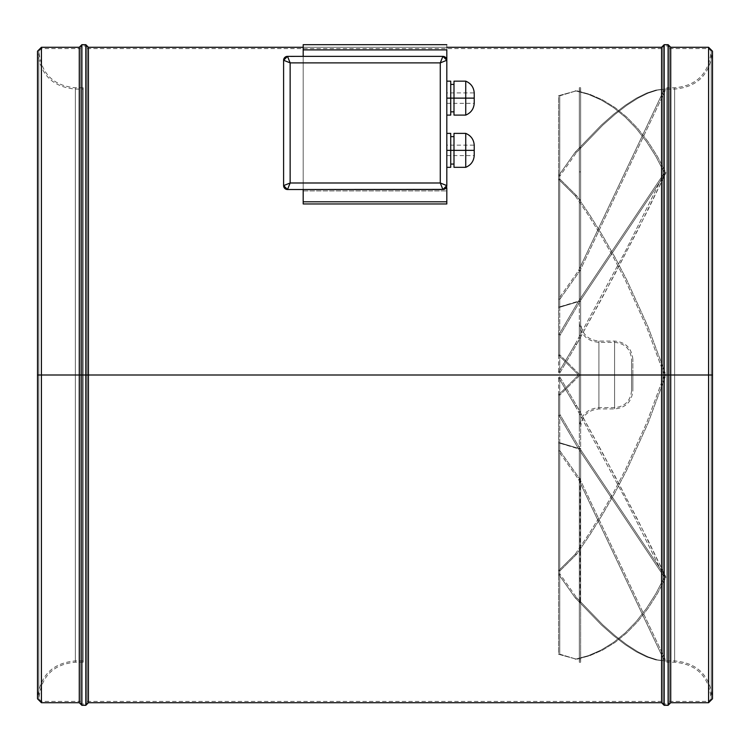 <?xml version="1.0" encoding="UTF-8"?>
<svg xmlns="http://www.w3.org/2000/svg" width="750" height="750" viewBox="0 0 750 750"><rect width="100%" height="100%" fill="white"/><g stroke="black" fill="none" stroke-linecap="round" stroke-linejoin="round"><path stroke-width="0.56" stroke-dasharray="3.75 2.81" d="M670.725 702.712L670.725 375L712.5 375L712.5 698.794L712.5 375L674.634 375L674.634 660.928L674.634 375L674.634 660.928L674.634 375L712.5 375L712.5 698.794L712.5 375L708.581 375L708.581 702.712L708.581 375L712.5 375L712.5 51.206L712.5 375L712.5 51.206L712.5 375L674.634 375L674.634 87.769L674.634 375L674.634 87.769L674.634 375L711.197 375L711.197 51.206L711.197 375L711.197 51.206L711.197 375L708.581 375L708.581 702.712M664.191 705.319L664.191 375L668.109 375L668.109 705.319L668.109 375L670.725 375L670.725 702.712L670.725 375L668.109 375L668.109 705.319M661.584 47.287L661.584 702.712L661.584 375L664.191 375L664.191 705.319L664.191 45.984L664.191 375L664.191 45.984L664.191 375L87.112 375L87.112 47.287L87.112 375L87.112 47.287L87.112 375L85.809 375L85.809 705.319L85.809 375L661.584 375L661.584 702.712M88.416 702.712L88.416 375L88.416 702.712L88.416 375L85.809 375L85.809 705.319M81.891 705.319L81.891 375L85.809 375L81.891 375L81.891 705.319L81.891 45.984L81.891 375L81.891 45.984L81.891 375L41.419 375L79.275 375L79.275 702.712L79.275 375L81.891 375L81.891 45.984L81.891 375L85.809 375L85.809 45.984L85.809 375L87.112 375L87.112 48.6L87.112 375L662.888 375L662.888 48.6L662.888 375L664.191 375L664.191 45.984L664.191 375L668.109 375L664.191 375L668.109 375L668.109 45.984L668.109 375L669.412 375L669.412 47.287L669.412 375L669.412 47.287L669.412 375L668.109 375L668.109 45.984L668.109 704.016L668.109 375L668.109 704.016L668.109 375L669.412 375L669.412 48.6L669.412 375L708.581 375L669.412 375L708.581 375L708.581 48.6L708.581 701.4L708.581 375L708.581 701.4L708.581 375L711.197 375L711.197 51.206L711.197 698.794L711.197 375L711.197 698.794L711.197 375L666.806 375L674.634 375L674.634 662.231L674.634 375L666.806 375L666.806 662.231L666.806 89.072L666.806 375L674.634 375L674.634 89.072L674.634 375L666.806 375L674.634 375L674.634 660.928L674.634 87.769L674.634 375L666.806 375L666.806 662.231L666.806 87.769L666.806 660.928L666.806 89.072L666.806 375L674.634 375L674.634 662.231L674.634 375L674.634 662.231L674.634 375L711.197 375L711.197 698.794L711.197 375L711.197 698.794L711.197 375L669.412 375L669.412 702.712L669.412 47.287L669.412 702.712L669.412 375L669.412 702.712L669.412 375L664.191 375L664.191 704.016L664.191 375L664.191 704.016L664.191 375L664.191 704.016L664.191 375L662.888 375L662.888 47.287L662.888 702.712L662.888 375L662.888 702.712L662.888 375L664.191 375L88.416 375L88.416 47.287M79.275 47.287L79.275 702.712M41.419 702.712L41.419 48.6L41.419 375L41.419 48.6L41.419 375L38.803 375L38.803 51.206L38.803 375L38.803 51.206L38.803 375L75.366 375L75.366 660.928L75.366 375L75.366 660.928L75.366 375L37.5 375L37.5 698.794L37.5 375L41.419 375L41.419 48.6L41.419 375L80.587 375L80.587 48.6L80.587 375L85.809 375L85.809 45.984L85.809 704.016L85.809 375L85.809 704.016L85.809 375L662.888 375L662.888 702.712L662.888 47.287L662.888 701.4L662.888 48.6L662.888 375L87.112 375L87.112 702.712L87.112 47.287L87.112 702.712L87.112 375L87.112 702.712L87.112 375L81.891 375L81.891 704.016L81.891 375L81.891 704.016L81.891 375L81.891 704.016L81.891 375L80.587 375L80.587 47.287L80.587 702.712L80.587 375L80.587 702.712L80.587 375L81.891 375L41.419 375L80.587 375L80.587 702.712L80.587 47.287L80.587 701.4L80.587 48.6L80.587 375L41.419 375L41.419 701.4L41.419 375L41.419 701.4L41.419 375L41.419 701.4L41.419 375L37.5 375L37.5 698.794L37.5 375L75.366 375L75.366 89.072L75.366 375L83.194 375L75.366 375L83.194 375L83.194 89.072L83.194 375L75.366 375L75.366 662.231L75.366 375L38.803 375L38.803 51.206L38.803 698.794L38.803 375L38.803 698.794L38.803 375L41.419 375L41.419 47.287M83.194 375L83.194 662.231L83.194 87.769L83.194 375L75.366 375L75.366 87.769L75.366 662.231L75.366 375L75.366 662.231L75.366 375L38.803 375L38.803 698.794L38.803 375L38.803 698.794L38.803 375L83.194 375L83.194 662.231L83.194 87.769L83.194 660.928L83.194 89.072L83.194 375L75.366 375L75.366 87.769L75.366 375L83.194 375L83.194 660.928L83.194 375M666.806 375L666.806 87.769L666.806 375M708.581 47.287L708.581 701.4L708.581 375L670.725 375L670.725 47.287M668.109 44.681L668.109 704.016L668.109 375L664.191 375L664.191 44.681M662.888 375L662.888 701.4L662.888 375M85.809 44.681L85.809 704.016L85.809 375L81.891 375L81.891 44.681M80.587 375L80.587 701.4L80.587 375M75.366 375L75.366 660.928L75.366 89.072L75.366 375L75.366 89.072L75.366 375L37.5 375L75.366 375M37.5 375L37.5 51.206L37.5 375M79.275 375L79.275 47.287L79.275 375M85.809 375L85.809 44.681L85.809 375M661.584 375L661.584 47.287L661.584 375M668.109 375L668.109 44.681L668.109 375M708.581 375L708.581 47.287L708.581 375M674.634 375L674.634 89.072L674.634 375M465.741 81.159L465.741 98.128L453.994 98.128L453.994 100.8L453.994 84.422L453.994 115.097L453.994 98.128L450.722 98.128L450.722 84.422L450.722 100.8L450.722 81.159L450.722 111.834L450.722 98.128L446.812 98.128L446.812 81.159L446.812 115.097L446.812 92.906L446.812 98.128L474.225 98.128L446.812 98.128L465.741 98.128L465.741 115.097L465.741 98.128L474.225 98.128L474.225 103.35L474.225 98.128L465.741 98.128L465.741 115.097M474.225 92.906L474.225 98.128L446.812 98.128L474.225 98.128L474.225 92.906L446.812 92.906M450.722 98.128L450.722 115.097L450.722 98.128M465.741 133.378L465.741 150.356L453.994 150.356L453.994 153.028L453.994 136.641L453.994 167.325L453.994 150.356L450.722 150.356L450.722 136.641L450.722 153.028L450.722 133.378L450.722 164.062L450.722 150.356L446.812 150.356L446.812 133.378L446.812 167.325L446.812 145.134L446.812 150.356L474.225 150.356L446.812 150.356L465.741 150.356L465.741 167.325L465.741 150.356L474.225 150.356L474.225 155.578L474.225 150.356L465.741 150.356L465.741 167.325M474.225 145.134L474.225 150.356L446.812 150.356L474.225 150.356L474.225 145.134L446.812 145.134M450.722 150.356L450.722 167.325L450.722 150.356M446.812 185.606L446.812 44.681L446.812 47.287L303.188 47.287L303.188 49.903L446.812 49.903L446.812 185.606A3.919 3.919 0 0 1 446.166 187.762L442.894 189.525L303.188 189.525L442.894 189.525M446.812 153.666L446.812 167.325L446.812 153.666M446.812 101.438L446.812 115.097L446.812 101.438M443.653 56.428L442.894 56.353A3.919 3.919 0 0 1 446.812 60.263L446.147 58.087M446.737 59.503L446.512 58.763M445.659 57.497L444.394 56.644M283.603 60.263L283.603 185.606L283.603 60.263A3.919 3.919 0 0 1 287.522 56.353L442.894 56.353L303.188 56.353L303.188 189.525L303.188 56.353L286.022 56.644M303.188 203.963L303.188 190.912L446.812 190.912L446.812 203.963L446.812 190.912L303.188 190.912L303.188 49.903L446.812 49.903L446.812 47.287L303.188 47.287L446.812 47.287L303.188 47.287L303.188 44.681L446.812 44.681L303.188 44.681L303.188 203.963M446.812 187.762L446.812 190.912L446.812 187.762M283.903 187.106L284.269 187.781M287.522 189.525L303.188 189.525L287.522 189.525A3.919 3.919 0 0 1 283.603 185.606M284.269 58.087L283.903 58.763L284.269 58.087M450.722 153.028L450.722 164.062L450.722 153.028M453.994 150.356L453.994 133.378L453.994 150.356M453.994 147.675L453.994 136.641L453.994 147.675M453.994 153.028L453.994 164.062L453.994 153.028M465.741 150.356L465.741 133.378L465.741 150.356M446.812 150.356L446.812 155.578L446.812 150.356M450.722 100.8L450.722 111.834L450.722 100.8M453.994 98.128L453.994 81.159L453.994 98.128M453.994 95.456L453.994 84.422L453.994 95.456M453.994 100.8L453.994 111.834L453.994 100.8M465.741 98.128L465.741 81.159L465.741 98.128M446.812 98.128L446.812 103.35L446.812 98.128M559.744 573.731L558.609 574.266L575.184 597.778L576.694 597.778L559.744 573.731L559.744 450.591L580.078 479.447L578.578 479.447L558.609 451.125L559.744 450.591L558.609 451.125L558.609 574.266L559.744 573.731L576.694 597.778L602.756 624.806L615.066 635.681L626.766 644.681L637.772 651.75L648.019 656.841L657.413 659.906L665.906 660.928L580.078 479.447L559.744 450.591L559.744 573.731M575.184 597.778L601.247 624.806L613.556 635.681L625.256 644.681L636.262 651.75L646.509 656.841L655.913 659.906L664.406 660.928L578.578 479.447L558.609 451.125L558.609 574.266L575.184 597.778L576.694 597.778L602.756 624.806L615.066 635.681L626.766 644.681L637.772 651.75L648.019 656.841L657.413 659.906L665.906 660.928L664.406 660.928L578.578 479.447L580.078 479.447L665.906 660.928L655.913 659.906L646.509 656.841L636.262 651.75L625.256 644.681L613.556 635.681L601.247 624.806L575.184 597.778M598.913 375L598.913 407.644L598.913 375L598.913 407.644L598.913 375L579.328 375L579.328 427.228L579.328 375L579.328 427.228L579.328 375L598.913 375L598.913 342.356L598.913 375L614.578 375L598.913 375L614.578 375L614.578 342.356L614.578 375L631.556 375L631.556 359.334L631.556 375L631.556 359.334L631.556 375L614.578 375L614.578 342.356L614.578 408.947L614.578 375L614.578 408.947L614.578 375L632.859 375L632.859 390.666L632.859 375L632.859 390.666L632.859 375L598.913 375L598.913 408.947L598.913 375L580.631 375L580.631 322.772L580.631 375L580.631 322.772L580.631 375L598.913 375L598.913 341.053L598.913 408.947L598.913 375L598.913 408.947L598.913 375L580.631 375L580.631 338.353L579.328 338.353L579.328 375L580.631 375L580.631 411.647L579.328 411.647L579.328 375L580.631 375L580.631 199.472L579.328 199.472L579.328 171.891L580.631 171.891L580.631 147.637L579.328 147.637L579.328 171.891L580.631 171.891L580.631 301.144L580.631 90.113L579.328 90.113L579.328 87.769L580.631 87.769L580.631 550.528L579.328 550.528L579.328 578.109L580.631 578.109L580.631 550.528L580.631 602.362L579.328 601.519L579.328 578.109L580.631 578.109L580.631 448.856L580.631 659.888L579.328 659.888L579.328 662.231L579.328 87.769L579.328 662.231L580.631 662.231L580.631 322.772L580.631 427.228L580.631 375L580.631 427.228L580.631 375L614.578 375L614.578 408.947L614.578 341.053L614.578 375L598.913 375L598.913 341.053L598.913 375L614.578 375L614.578 341.053L614.578 375L614.578 341.053L614.578 375L632.859 375L614.578 375L614.578 407.644L614.578 375L614.578 407.644L614.578 375L631.556 375L631.556 359.334L631.556 390.666L631.556 375L631.556 390.666L631.556 375L631.556 390.666L631.556 375L598.913 375L598.913 407.644L598.913 342.356L598.913 375L598.913 342.356L598.913 375L579.328 375L579.328 322.772L579.328 427.228L579.328 375L598.913 375M632.859 375L632.859 359.334L632.859 375M614.578 375L614.578 407.644L614.578 375M579.328 375L579.328 322.772L579.328 375L579.328 322.772L579.328 375L580.631 375L579.328 375L580.631 375L580.631 199.472L579.328 199.472L579.328 375L580.631 375L579.328 375L580.631 375L580.631 550.528L579.328 550.528L579.328 375M579.328 662.231L580.631 662.231L580.631 479.447L579.328 477.853L579.328 662.231M580.631 479.447L580.631 602.362L580.078 602.362L580.078 479.447L580.631 479.447M579.328 578.109L580.631 578.109L580.631 448.856L579.328 448.856L579.328 578.109L580.631 578.109L580.631 411.647L579.328 411.647L579.328 448.856L580.631 448.856L579.328 448.856L579.328 578.109M579.328 171.891L580.631 171.891L580.631 301.144L579.328 301.144L579.328 171.891L580.631 171.891L580.631 301.144L580.631 90.113L579.328 90.113L579.328 301.144L580.631 301.144L579.328 301.144L579.328 171.891M579.328 87.769L580.631 87.769L580.631 270.553L579.328 270.553L579.328 87.769M579.328 270.553L580.631 270.553L580.631 147.637L579.328 147.637L579.328 270.553M579.328 301.144L580.631 301.144L580.631 338.353L579.328 338.353L579.328 301.144M579.328 448.856L580.631 448.856L580.631 659.888L579.328 659.888L579.328 448.856M580.078 479.447L580.078 602.362L579.328 601.519L579.328 477.853L580.078 479.447M559.744 376.884L558.609 377.531L575.184 405.797L576.694 405.797L559.744 376.884L559.744 414.169L580.078 448.856L578.578 448.856L558.609 414.806L559.744 414.169L558.609 414.806L558.609 377.531L559.744 376.884L576.694 405.797L615.066 476.25L648.019 540.206L665.906 577.181L580.078 448.856L559.744 414.169L559.744 376.884M575.184 405.797L625.256 498.506L664.406 577.181L578.578 448.856L558.609 414.806L558.609 377.531L575.184 405.797L576.694 405.797L602.756 453.272L637.772 519.881L665.906 577.181L664.406 577.181L578.578 448.856L580.078 448.856L665.906 577.181L664.406 577.181L625.256 498.506L575.184 405.797M559.744 178.931L558.609 179.306L575.184 195.769L576.694 195.769L559.744 178.931L559.744 354.797L580.078 375L578.578 375L558.609 355.172L559.744 354.797L558.609 355.172L558.609 179.306L559.744 178.931L576.694 195.769L589.941 215.259L602.756 235.884L615.066 257.512L626.766 279.984L648.019 326.803L665.906 375L580.078 375L559.744 354.797L559.744 178.931M575.184 195.769L588.431 215.259L601.247 235.884L613.556 257.512L625.256 279.984L646.509 326.803L664.406 375L578.578 375L558.609 355.172L558.609 179.306L575.184 195.769L576.694 195.769L589.941 215.259L602.756 235.884L615.066 257.512L626.766 279.984L648.019 326.803L665.906 375L578.578 375L665.906 375L664.406 375L646.509 326.803L625.256 279.984L613.556 257.512L601.247 235.884L588.431 215.259L575.184 195.769M559.744 95.831L576.694 90.731L559.744 95.831L559.744 307.256L580.078 301.144L558.609 307.144L559.744 307.256L558.609 307.144L558.609 95.719L576.694 90.731L589.941 94.359L602.756 99.994L615.066 107.597L626.766 117.122L637.772 128.494L648.019 141.628L657.413 156.441L665.906 172.819L580.078 301.144L559.744 307.256L559.744 95.831M575.184 90.731L588.431 94.359L601.247 99.994L613.556 107.597L625.256 117.122L636.262 128.494L646.509 141.628L655.913 156.441L664.406 172.819L578.578 301.144L558.609 307.144L558.609 95.719L576.694 90.731L589.941 94.359L602.756 99.994L615.066 107.597L626.766 117.122L637.772 128.494L648.019 141.628L657.413 156.441L665.906 172.819L664.406 172.819L578.578 301.144L580.078 301.144L665.906 172.819L664.406 172.819L655.913 156.441L646.509 141.628L636.262 128.494L625.256 117.122L613.556 107.597L601.247 99.994L588.431 94.359L575.184 90.731M559.744 176.269L558.609 175.734L575.184 152.222L576.694 152.222L559.744 176.269L559.744 299.409L580.078 270.553L578.578 270.553L558.609 298.875L559.744 299.409L558.609 298.875L558.609 175.734L559.744 176.269L576.694 152.222L602.756 125.194L615.066 114.319L626.766 105.319L637.772 98.25L648.019 93.159L657.413 90.094L665.906 89.072L580.078 270.553L559.744 299.409L559.744 176.269M575.184 152.222L601.247 125.194L613.556 114.319L625.256 105.319L636.262 98.25L646.509 93.159L655.913 90.094L664.406 89.072L578.578 270.553L558.609 298.875L558.609 175.734L575.184 152.222L576.694 152.222L602.756 125.194L615.066 114.319L626.766 105.319L637.772 98.25L648.019 93.159L657.413 90.094L665.906 89.072L664.406 89.072L578.578 270.553L580.078 270.553L665.906 89.072L655.913 90.094L646.509 93.159L636.262 98.25L625.256 105.319L613.556 114.319L601.247 125.194L575.184 152.222M559.744 373.116L558.609 372.469L575.184 344.203L576.694 344.203L559.744 373.116L559.744 335.831L580.078 301.144L578.578 301.144L558.609 335.194L559.744 335.831L558.609 335.194L558.609 372.469L559.744 373.116L576.694 344.203L615.066 273.75L648.019 209.794L665.906 172.819L580.078 301.144L559.744 335.831L559.744 373.116M575.184 344.203L625.256 251.494L664.406 172.819L578.578 301.144L558.609 335.194L558.609 372.469L575.184 344.203L576.694 344.203L602.756 296.728L637.772 230.119L665.906 172.819L664.406 172.819L578.578 301.144L580.078 301.144L665.906 172.819L664.406 172.819L625.256 251.494L575.184 344.203M559.744 571.069L558.609 570.694L575.184 554.231L576.694 554.231L559.744 571.069L559.744 395.203L580.078 375L578.578 375L558.609 394.828L559.744 395.203L558.609 394.828L558.609 570.694L559.744 571.069L576.694 554.231L589.941 534.741L602.756 514.116L615.066 492.488L626.766 470.016L648.019 423.197L665.906 375L580.078 375L559.744 395.203L559.744 571.069M575.184 554.231L588.431 534.741L601.247 514.116L613.556 492.488L625.256 470.016L646.509 423.197L664.406 375L578.578 375L558.609 394.828L558.609 570.694L575.184 554.231L576.694 554.231L589.941 534.741L602.756 514.116L615.066 492.488L626.766 470.016L648.019 423.197L665.906 375L578.578 375L665.906 375L664.406 375L646.509 423.197L625.256 470.016L613.556 492.488L601.247 514.116L588.431 534.741L575.184 554.231M559.744 654.169L576.694 659.269L559.744 654.169L559.744 442.744L580.078 448.856L558.609 442.856L559.744 442.744L558.609 442.856L558.609 654.281L576.694 659.269L589.941 655.641L602.756 650.006L615.066 642.403L626.766 632.878L637.772 621.506L648.019 608.372L657.413 593.559L665.906 577.181L580.078 448.856L559.744 442.744L559.744 654.169M575.184 659.269L588.431 655.641L601.247 650.006L613.556 642.403L625.256 632.878L636.262 621.506L646.509 608.372L655.913 593.559L664.406 577.181L578.578 448.856L558.609 442.856L558.609 654.281L576.694 659.269L589.941 655.641L602.756 650.006L615.066 642.403L626.766 632.878L637.772 621.506L648.019 608.372L657.413 593.559L665.906 577.181L664.406 577.181L578.578 448.856L580.078 448.856L665.906 577.181L664.406 577.181L655.913 593.559L646.509 608.372L636.262 621.506L625.256 632.878L613.556 642.403L601.247 650.006L588.431 655.641L575.184 659.269M666.806 660.928L674.634 660.928C697.416 662.953 710.034 675.572 712.5 698.794M83.194 660.928L75.366 660.928C52.584 662.953 39.966 675.572 37.5 698.794M37.5 51.206C39.966 74.428 52.584 87.047 75.366 89.072L83.194 89.072M83.194 662.231L75.366 662.231C53.372 664.191 41.184 676.369 38.803 698.794L41.419 701.4L80.587 701.4M83.194 87.769L75.366 87.769C53.372 85.809 41.184 73.631 38.803 51.206L41.419 48.6L80.587 48.6M87.112 47.287L85.809 45.984L81.891 45.984L80.587 47.287M87.112 48.6L662.888 48.6M669.412 47.287L668.109 45.984L664.191 45.984L662.888 47.287M669.412 48.6L708.581 48.6L711.197 51.206C708.816 73.631 696.628 85.809 674.634 87.769L666.806 87.769M669.412 701.4L708.581 701.4L711.197 698.794C708.816 676.369 696.628 664.191 674.634 662.231L666.806 662.231M666.806 89.072L674.634 89.072C697.416 87.047 710.034 74.428 712.5 51.206M662.888 702.712L664.191 704.016L668.109 704.016L669.412 702.712M87.112 701.4L662.888 701.4M80.587 702.712L81.891 704.016L85.809 704.016L87.112 702.712M446.812 47.287L303.188 47.287M446.812 155.578L474.225 155.578M446.812 103.35L474.225 103.35M631.556 390.666C630.544 400.978 624.891 406.631 614.578 407.644L598.913 407.644C587.016 408.797 580.491 415.331 579.328 427.228M579.328 322.772C580.491 334.669 587.016 341.203 598.913 342.356L614.578 342.356C624.891 343.369 630.544 349.022 631.556 359.334M580.631 427.228C581.719 416.119 587.812 410.025 598.913 408.947L614.578 408.947C625.678 407.859 631.772 401.766 632.859 390.666M632.859 359.334C631.772 348.234 625.678 342.141 614.578 341.053L598.913 341.053C587.812 339.975 581.719 333.881 580.631 322.772"/><path stroke-width="1.12" d="M670.725 702.712L668.109 705.319L668.109 375L712.5 375L712.5 698.794L712.5 375L712.5 698.794L712.5 375L708.581 375L708.581 702.712L708.581 375L670.725 375L670.725 702.712L708.581 702.712L708.581 47.287L670.725 47.287L670.725 702.712L670.725 375L668.109 375L668.109 705.319L668.109 375L664.191 375L664.191 705.319L661.584 702.712L661.584 375L661.584 702.712L661.584 375L88.416 375L88.416 702.712L661.584 702.712M88.416 702.712L85.809 705.319L85.809 44.681L88.416 47.287L88.416 375L88.416 47.287L88.416 375L85.809 375L85.809 705.319L85.809 375L88.416 375L88.416 702.712L88.416 375L664.191 375L664.191 705.319L664.191 375L661.584 375L661.584 47.287L446.812 47.287M85.809 44.681L81.891 44.681L81.891 375L81.891 44.681L81.891 375L79.275 375L81.891 375L81.891 705.319L81.891 375L85.809 375L81.891 375L81.891 705.319L79.275 702.712L79.275 375L79.275 702.712L79.275 375L41.419 375L41.419 702.712L37.5 698.794M37.5 375L37.5 698.794L37.5 51.206L37.5 375L37.5 51.206L37.5 375L41.419 375L41.419 702.712L41.419 375L37.5 375M41.419 375L41.419 47.287L41.419 375L79.275 375L79.275 47.287L41.419 47.287L41.419 375M79.275 375L79.275 47.287L79.275 375M85.809 375L85.809 44.681L85.809 375M661.584 375L661.584 47.287L661.584 375M664.191 375L664.191 44.681L664.191 375L668.109 375L668.109 44.681L664.191 44.681L664.191 375M668.109 375L668.109 44.681L668.109 375M670.725 375L670.725 47.287L670.725 375M708.581 375L708.581 47.287L708.581 375M712.5 375L712.5 51.206L712.5 375M450.722 81.159L450.722 115.097L450.722 98.128L465.741 98.128L465.741 115.097C470.934 112.894 473.766 108.975 474.225 103.35L474.225 92.906L474.225 98.128L465.741 98.128L465.741 115.097L465.741 98.128L453.994 98.128L453.994 115.097L453.994 98.128L446.812 98.128L450.722 98.128L450.722 81.159L446.812 81.159M450.722 133.378L450.722 167.325L450.722 150.356L465.741 150.356L465.741 167.325C470.934 165.113 473.766 161.203 474.225 155.578L474.225 145.134L474.225 150.356L465.741 150.356L465.741 167.325L465.741 150.356L453.994 150.356L453.994 167.325L453.994 150.356L446.812 150.356L450.722 150.356L450.722 133.378L446.812 133.378M446.812 60.263L442.894 56.353L440.278 62.878L446.812 60.263L440.278 62.878L442.894 56.353A3.919 3.919 0 0 1 446.812 60.263L445.659 57.497L442.894 56.353L287.522 56.353L290.138 62.878L440.278 62.878L440.278 182.991L440.278 62.878L290.138 62.878L290.138 182.991L440.278 182.991L446.812 185.606L446.812 49.903L303.188 49.903L303.188 44.681L446.812 44.681L303.188 44.681L303.188 56.353L303.188 49.903L446.812 49.903L446.812 185.606L446.166 187.762L446.812 187.762L446.812 201.797L303.188 201.797L303.188 189.525L303.188 203.963L446.812 203.963L446.812 201.797L303.188 201.797L303.188 203.963L446.812 203.963L446.812 187.762L445.538 188.494L446.166 187.762M442.894 56.353L287.522 56.353L285.347 57.009L283.603 60.263L283.603 185.606L290.138 182.991L287.522 189.525L442.894 189.525L445.538 188.494L442.894 189.525L440.278 182.991L290.138 182.991L290.138 62.878L283.603 60.263L283.603 185.606L285.347 188.859L287.522 189.525L443.85 189.403M283.603 60.263A3.919 3.919 0 0 1 287.522 56.353L283.603 60.263L290.138 62.878L287.522 56.353M287.522 189.525A3.919 3.919 0 0 1 283.603 185.606L287.522 189.525L290.138 182.991L283.603 185.606M446.812 185.606A3.919 3.919 0 0 1 442.894 189.525L446.812 185.606L440.278 182.991L442.894 189.525M453.994 133.378L453.994 150.356L453.994 133.378L465.741 133.378C470.934 135.591 473.766 139.509 474.225 145.134M474.225 155.578L474.225 150.356L465.741 150.356L465.741 133.378M453.994 81.159L453.994 98.128L453.994 81.159L465.741 81.159C470.934 83.362 473.766 87.281 474.225 92.906M474.225 103.35L474.225 98.128L465.741 98.128L465.741 81.159M708.581 702.712L712.5 698.794M668.109 705.319L664.191 705.319M85.809 705.319L81.891 705.319M79.275 702.712L41.419 702.712M41.419 47.287L37.5 51.206M81.891 44.681L79.275 47.287M303.188 47.287L88.416 47.287M664.191 44.681L661.584 47.287M668.109 44.681L670.725 47.287M708.581 47.287L712.5 51.206M465.741 115.097L453.994 115.097M453.994 111.834L450.722 111.834M450.722 115.097L446.812 115.097M465.741 167.325L453.994 167.325M453.994 164.062L450.722 164.062M450.722 167.325L446.812 167.325M453.994 136.641L450.722 136.641M453.994 84.422L450.722 84.422"/></g></svg>
